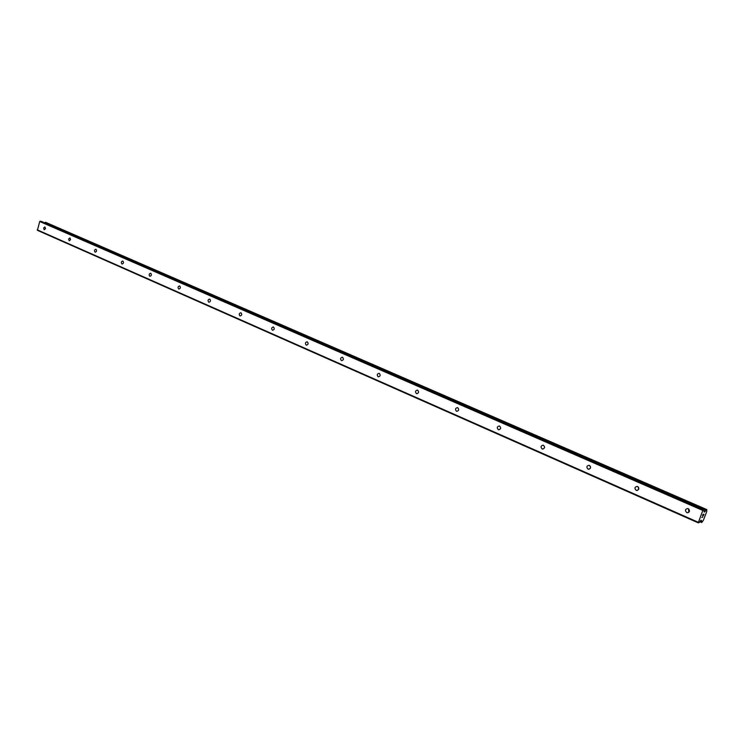 <?xml version="1.0" encoding="UTF-8"?>
<svg xmlns="http://www.w3.org/2000/svg" width="744" height="744" viewBox="0 0 744 744"><rect width="100%" height="100%" fill="white"/><g stroke="black" fill="none" stroke-linecap="round" stroke-linejoin="round"><path stroke-width="1.12" d="M686.731 512.57C684.759 510.486 685.112 509.147 687.781 508.543L688.219 508.673C690.19 510.747 689.837 512.095 687.168 512.709L686.731 512.57M689.149 511.965L688.814 509.063M636.167 490.305C634.297 488.287 634.641 486.976 637.208 486.381L637.599 486.511C639.468 488.529 639.124 489.831 636.557 490.436L636.167 490.305M638.566 489.571L638.426 487.162M588.02 469.12C586.235 467.148 586.579 465.874 589.053 465.288L589.397 465.4C591.182 467.362 590.838 468.636 588.374 469.232L588.02 469.12M590.429 468.153L590.401 466.395M542.116 448.92C540.423 447.005 540.767 445.749 543.139 445.172L543.455 445.275C545.147 447.191 544.813 448.437 542.441 449.023L542.116 448.92M544.571 447.451L544.58 446.874M498.322 429.632C496.704 427.772 497.029 426.554 499.317 425.977L499.605 426.07C501.224 427.93 500.889 429.149 498.61 429.734L498.322 429.632M456.472 411.218C454.928 409.405 455.254 408.205 457.448 407.638L457.709 407.721C459.253 409.535 458.927 410.735 456.732 411.302L456.472 411.218M416.445 393.604C414.975 391.828 415.292 390.665 417.403 390.098L417.644 390.182C419.123 391.949 418.807 393.111 416.696 393.678L416.445 393.604M378.138 376.734C376.724 375.013 377.041 373.869 379.077 373.311L379.291 373.386C380.705 375.106 380.398 376.25 378.361 376.817L378.138 376.734M341.431 360.58C340.082 358.896 340.38 357.78 342.342 357.222L342.547 357.287C343.895 358.971 343.589 360.087 341.636 360.645L341.431 360.58M306.221 345.086C304.928 343.44 305.226 342.342 307.123 341.794L307.309 341.849C308.602 343.496 308.304 344.593 306.407 345.151L306.221 345.086M272.425 330.206C271.188 328.606 271.486 327.527 273.308 326.979L273.476 327.044C274.722 328.643 274.424 329.713 272.602 330.271L272.425 330.206M239.968 315.921C238.778 314.359 239.066 313.298 240.823 312.75L240.982 312.806C242.172 314.368 241.884 315.428 240.126 315.977L239.968 315.921M208.757 302.185C207.613 300.66 207.892 299.618 209.594 299.079L209.743 299.125C210.887 300.65 210.608 301.692 208.906 302.231L208.757 302.185M178.727 288.97C177.63 287.472 177.909 286.459 179.555 285.919L179.685 285.966C180.783 287.454 180.513 288.467 178.867 289.016L178.727 288.97M149.814 276.238C148.763 274.778 149.032 273.783 150.623 273.243L150.753 273.29C151.804 274.75 151.534 275.745 149.944 276.284L149.814 276.238M121.951 263.981C120.947 262.548 121.207 261.572 122.751 261.032L122.862 261.079C123.876 262.502 123.616 263.488 122.072 264.018L121.951 263.981M95.093 252.151C94.125 250.756 94.376 249.798 95.874 249.268L95.985 249.305C96.953 250.7 96.701 251.658 95.204 252.197L95.093 252.151M69.183 240.749L68.634 239.001L69.936 237.903L70.587 239.689L69.183 240.749M44.166 229.738L43.645 228.027L44.91 226.939L45.524 228.687L44.166 229.738M638.622 489.459L638.501 487.264M688.786 511.546L688.544 509.528M41.543 221.48L39.72 221.517L37.405 230.315L698.225 522.846L702.801 510.44L704.057 509.761L704.057 511.956L704.577 512.011L706.772 509.556L706.735 511.574L703.378 520.307L701.759 522.493L701.443 520.354L700.922 520.307L699.314 522.493L698.225 522.846M44.631 222.819L705.833 510.477M45.803 222.382L44.649 222.782M45.775 222.372L706.754 509.556L45.775 222.372M703.852 514.383L703.35 515.694M703.499 514.42L703.22 515.127L703.489 514.411M703.164 515.136L703.433 514.42M703.08 514.448L702.578 515.759L703.08 514.448M703.406 515.685L703.973 514.216L703.406 515.685M702.513 515.759L703.089 514.29L703.973 514.216M702.736 517.108L701.815 517.573L702.782 516.866M701.815 517.573L702.727 517.108M40.185 221.154L703.247 509.817M39.72 221.517L702.801 510.44M704.084 511.407L704.819 511.733M700.829 520.363L701.425 520.623M700.95 520.307L701.434 520.521M37.2 229.822L698.244 522.26M41.413 221.424L704.019 509.752M704.066 511.788L704.577 512.011M704.075 511.63L704.698 511.9M44.845 222.633L706.028 510.217M44.919 222.633L706.075 510.189M45.105 222.502L706.251 509.956M45.161 222.4L706.326 509.807M45.393 222.279L706.53 509.575M699.834 521.767L701.499 522.502L699.825 521.767M699.946 521.609L701.508 522.297M700.03 521.479L701.546 522.149M700.29 521.126L701.518 521.674M498.61 429.734L499.112 429.762M542.441 449.023L543.046 449.041M588.374 469.232L589.099 469.241M636.557 490.436L637.45 490.408M687.168 512.709L688.274 512.625M41.478 221.442L704.057 509.761M700.802 520.4L701.452 520.688"/></g></svg>
